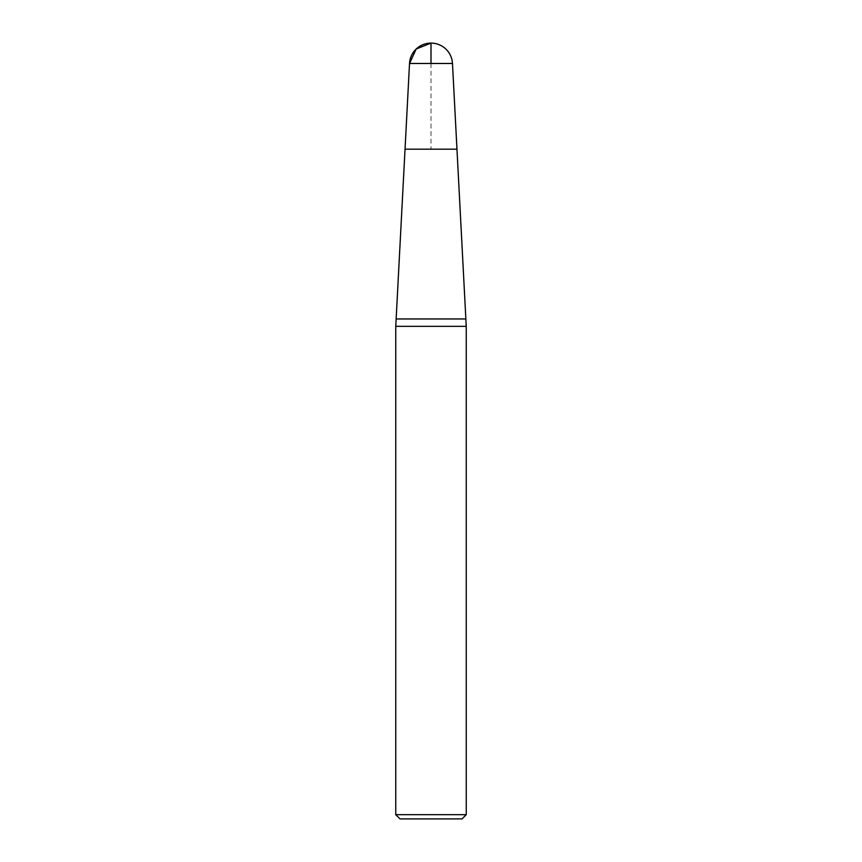 <?xml version="1.0" encoding="UTF-8"?>
<svg xmlns="http://www.w3.org/2000/svg" width="862" height="862" viewBox="0 0 862 862"><rect width="100%" height="100%" fill="white"/><g stroke="black" fill="none" stroke-linecap="round" stroke-linejoin="round"><path stroke-width="0.65" stroke-dasharray="4.31 3.23" d="M405.032 149.191L456.968 149.191L405.032 149.191L431 149.191L431 63.476M395.755 326.342L466.245 326.342M399.979 818.9L462.021 818.9M466.245 814.665L395.755 814.665M396.143 318.951L465.857 318.951M409.525 63.476L452.475 63.476"/><path stroke-width="1.29" d="M431 63.476L409.525 63.476L416.195 49.005L431 43.1L431 63.476L452.475 63.476L456.968 149.191L405.032 149.191L456.968 149.191L466.245 326.342L395.755 326.342L395.755 814.665L466.245 814.665L466.245 326.342M466.245 814.665L462.021 818.9L399.979 818.9L395.755 814.665M452.475 63.476A21.496 21.496 0 0 0 431 43.1A21.496 21.496 0 0 0 409.525 63.476L395.755 326.342M465.857 318.951L396.143 318.951M409.525 63.476L405.032 149.191"/></g></svg>

